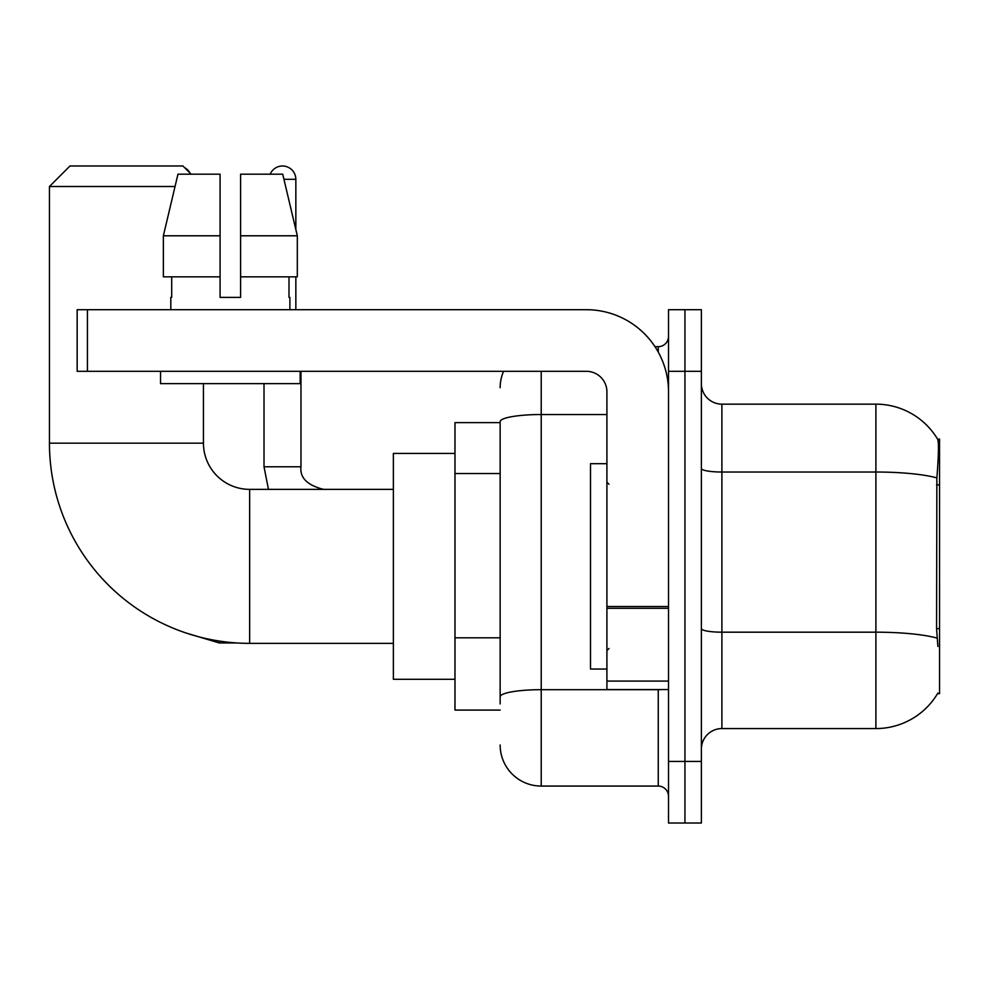 <?xml version="1.0" encoding="UTF-8"?>
<svg xmlns="http://www.w3.org/2000/svg" width="989" height="989" viewBox="0 0 989 989"><rect width="100%" height="100%" fill="white"/><g stroke="black" fill="none" stroke-linecap="round" stroke-linejoin="round"><path stroke-width="1.48" d="M937.535 693.672L937.893 693.054A71.863 71.863 0 0 1 875.895 728.572A71.863 71.863 0 0 0 937.535 693.672L939.55 693.672L939.55 439.067L937.683 439.314A71.863 71.863 0 0 0 875.895 404.155A71.863 71.863 0 0 1 937.535 439.067A71.863 71.863 0 0 0 875.895 404.155L721.896 404.155A20.534 20.534 0 0 1 701.374 383.621A20.534 20.534 0 0 0 721.896 404.155L721.896 728.572A20.534 20.534 0 0 0 701.374 749.106M500.15 422.637L454.977 422.637L454.977 710.09L500.15 710.09M684.944 761.431L684.944 823.021L701.374 823.021L701.374 761.431L684.944 761.431L684.944 823.021L668.515 823.021L668.515 761.431L684.944 761.431L684.944 371.308L684.944 761.431M668.515 761.431L668.515 309.705L684.944 309.705L684.944 371.308L684.944 309.705L701.374 309.705L701.374 761.431M937.893 646.447L936.571 628.608L936.867 477.897C938.648 455.57 938.92 442.701 937.683 439.314A71.863 71.863 0 0 0 875.895 404.155L875.895 472.025L721.896 472.025A20.534 3.56 0 0 1 701.374 468.465M937.09 638.115A71.863 12.474 180 0 0 875.895 632.181L875.895 728.572L721.896 728.572M500.15 703.933L500.15 421.66A41.068 7.133 180 0 1 541.218 414.527L606.912 414.527M541.218 371.308L541.218 786.07L658.254 786.07L658.254 689.568M654.978 346.669L658.254 346.669A10.261 10.261 0 0 0 668.515 336.396M668.515 796.33A10.261 10.261 0 0 0 658.254 786.07M500.15 387.725A41.068 41.068 0 0 1 503.574 371.308M541.218 786.07A41.068 41.068 0 0 1 500.15 745.001M240.611 297.38L220.077 297.38L240.611 297.38L220.077 297.38L240.611 297.38L240.611 174.188L282.73 174.188L297.318 235.79L297.318 276.846L240.611 276.846M270.182 174.188A13.352 13.352 0 0 1 295.847 179.318L295.847 229.535L297.318 235.79L240.611 235.79M606.912 463.705L590.495 463.705L590.495 669.034L606.912 669.034M393.375 643.369L249.648 643.369A200.198 200.198 0 0 1 49.45 443.171L49.45 186.513L69.984 165.979L182.916 165.979L191.124 174.188M249.648 643.369L249.648 489.37A46.199 46.199 0 0 1 203.45 443.171L203.45 383.621M175.028 186.513L49.45 186.513M454.977 453.432L393.375 453.432L393.375 679.295L454.977 679.295M184.498 167.561A13.352 13.352 0 0 1 189.95 173.013M264.014 383.621L264.014 466.783L300.977 466.783L300.977 371.308M295.847 276.846L295.847 309.705M668.515 689.568L606.912 689.568L606.912 606.529L668.515 606.529M668.515 391.842A82.136 82.136 0 0 0 586.39 309.705L87.44 309.705L87.44 371.308L586.39 371.308A20.534 20.534 0 0 1 606.912 391.842L606.912 606.529M87.44 371.308L77.167 371.308L77.167 309.705L87.44 309.705M220.077 235.79L220.077 276.846L220.077 235.79L163.37 235.79L177.958 174.188L220.077 174.188L220.077 297.38M170.8 297.38L171.69 297.38L170.8 297.38L170.8 309.705M289.888 297.38L288.998 297.38L289.888 297.38L289.888 309.705M288.998 276.846L288.998 297.38M171.69 297.38L171.69 276.846M160.527 371.308L160.527 383.621L300.162 383.621L300.162 371.308M220.077 276.846L163.37 276.846L163.37 235.79L177.958 174.188M297.318 235.79L282.73 174.188M939.55 484.87L936.571 484.87M939.55 628.608L936.571 628.608M500.15 473.533L454.977 473.533M500.15 637.806L454.977 637.806M936.867 477.897A71.863 12.474 180 0 0 875.895 472.025L875.895 632.181L721.896 632.181A20.534 3.56 -0 0 1 701.374 628.621M701.374 371.308L668.515 371.308M661.814 689.568A10.261 1.78 0 0 1 658.254 689.679L541.218 689.679A41.068 7.133 180 0 0 500.15 696.8M658.254 352.072L658.254 346.669M49.45 443.171L203.45 443.171M236.828 642.949L219.261 642.949L186.538 633.158L219.261 642.949L186.538 633.158L219.261 642.949L186.538 633.158L219.261 642.949L186.538 633.158L219.261 642.949L186.538 633.158L219.261 642.949L186.538 633.158L219.261 642.949L219.261 641.045M283.954 179.318L295.847 179.318M668.515 608.309L606.912 608.309M606.912 681.075L668.515 681.075M608.977 484.239L606.912 482.175M608.977 648.5L606.912 650.552M393.375 489.37L249.648 489.37M186.538 633.158L219.261 642.949M264.014 466.783L268.464 489.37L264.014 466.783M300.977 466.783C299.741 477.736 307.27 485.265 323.564 489.37C307.27 485.265 299.741 477.736 300.977 466.783C299.741 477.736 307.27 485.265 323.564 489.37C307.27 485.265 299.741 477.736 300.977 466.783C299.741 477.736 307.27 485.265 323.564 489.37C307.27 485.265 299.741 477.736 300.977 466.783C299.741 477.736 307.27 485.265 323.564 489.37C307.27 485.265 299.741 477.736 300.977 466.783C299.741 477.736 307.27 485.265 323.564 489.37C307.27 485.265 299.741 477.736 300.977 466.783C299.741 477.736 307.27 485.265 323.564 489.37C307.27 485.265 299.741 477.736 300.977 466.783"/></g></svg>
